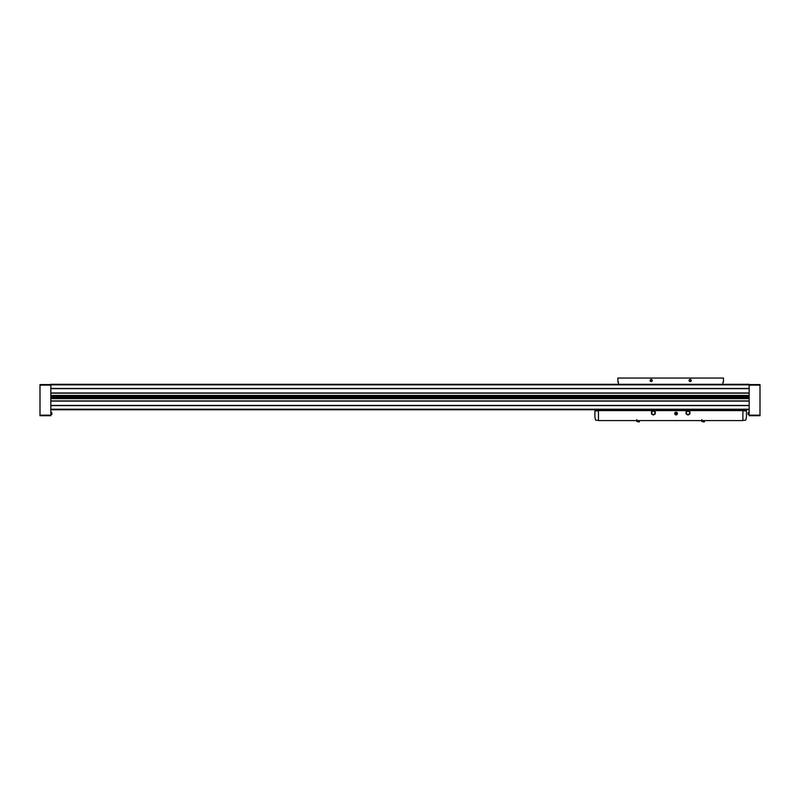 <?xml version="1.0" encoding="UTF-8"?>
<svg xmlns="http://www.w3.org/2000/svg" width="800" height="800" viewBox="0 0 800 800"><rect width="100%" height="100%" fill="white"/><g stroke="black" fill="none" stroke-linecap="round" stroke-linejoin="round"><path stroke-width="1.2" d="M50.83 384.86L749.17 384.86L749.17 384.31L50.83 384.31L50.83 395.68L749.17 395.68L749.17 415.71L760 415.71L760 415.17L749.17 415.17M749.17 384.86L749.17 395.68M50.83 395.68L50.83 415.71L40 415.71L40 415.17L50.83 415.17M50.83 405.61L749.17 405.61M50.83 400.91L749.17 400.91M50.83 393.16L749.17 393.16M50.83 388.46L749.17 388.46M50.83 409.76L749.17 409.76M50.83 388.65L749.17 388.65M50.83 392.98L749.17 392.98M50.83 398.39L749.17 398.39M50.83 401.1L749.17 401.1M50.83 405.43L749.17 405.43M760 415.17L760 384.58L749.17 384.58M40 415.17L40 384.58L50.83 384.58M748.24 414.45L748.24 412.53L748.14 414.35L748.14 412.64L748.14 414.35L749.17 414.59M51.86 413.49L51.86 414.35L51.86 413.49M742.89 410.6L598.46 410.6L598.46 420.58L742.89 420.58L742.89 410.6M699.96 409.76L699.96 410.6M641.39 410.6L641.39 409.76M727.03 409.76L727.03 410.6M614.32 409.76L614.32 410.6M674.74 413.55A1.35 1.35 0 0 0 676.77 414.72A1.35 1.35 0 0 0 676.77 412.38A1.35 1.35 0 0 0 674.74 413.55M742.89 420.31L745.26 420.31A0.54 0.54 0 0 0 745.77 419.94A14.08 14.08 0 0 0 746.47 415.58L746.47 410.95L742.89 410.84M598.46 410.84L594.89 410.95L594.89 415.58A14.08 14.08 0 0 0 595.58 419.94A0.54 0.54 0 0 0 596.1 420.31L598.46 420.31M689.89 413.94L689.89 411.75L688 410.66L686.11 411.75L686.11 413.94L688 415.03L689.89 413.94M689.62 412.84A1.62 1.62 0 0 1 688 414.47A1.62 1.62 0 0 1 686.38 412.84A1.62 1.62 0 0 1 688 411.22A1.62 1.62 0 0 1 689.62 412.84M655.25 413.94L655.25 411.75L653.35 410.66L651.46 411.75L651.46 413.94L653.35 415.03L655.25 413.94M654.98 412.84A1.62 1.62 0 0 1 653.35 414.47A1.62 1.62 0 0 1 651.73 412.84A1.62 1.62 0 0 1 653.35 411.22A1.62 1.62 0 0 1 654.98 412.84M724.32 409.76L724.32 410.6M617.03 409.76L617.03 410.6M722.92 382.12L723.46 382.12L722.92 382.12L722.92 384.31M722.92 409.76L722.92 410.6M652.27 380.5A1.08 1.08 0 0 1 650.65 381.44A1.08 1.08 0 0 1 650.65 379.56A1.08 1.08 0 0 1 652.27 380.5M691.25 380.5A1.08 1.08 0 0 1 689.62 381.44A1.08 1.08 0 0 1 689.62 379.56A1.08 1.08 0 0 1 691.25 380.5M723.46 382.12L723.46 378.06L617.89 378.06L617.89 382.12L618.44 382.12L617.89 382.12M618.44 382.12L618.44 384.31M618.44 409.76L618.44 410.6M691.04 380.5A0.88 0.88 0 0 1 689.73 381.26A0.88 0.88 0 0 1 689.73 379.74A0.88 0.88 0 0 1 691.04 380.5M652.07 380.5A0.88 0.88 0 0 1 650.75 381.26A0.88 0.88 0 0 1 650.75 379.74A0.88 0.88 0 0 1 652.07 380.5M704.51 421.51L701.8 421.51L704.26 421.94L704.51 420.58M701.8 421.51L701.8 419.66M639.3 421.94L636.84 421.51L639.3 421.94L639.55 420.58M636.84 421.51L636.84 419.66M676.09 414.33A0.78 0.78 0 0 1 675.41 413.94L676.77 413.94A0.78 0.78 0 0 1 676.09 414.33L675.41 413.94A0.78 0.78 0 0 1 675.41 413.16L675.41 413.94L675.41 413.16A0.78 0.78 0 0 1 676.09 412.77L675.41 413.16L676.09 412.77A0.78 0.78 0 0 1 676.77 413.94L676.09 412.77L676.77 413.16L676.09 414.33M675 413.55A1.09 1.09 0 0 1 676.63 412.61A1.09 1.09 0 0 1 676.63 414.49A1.09 1.09 0 0 1 675 413.55M675.41 413.55A0.68 0.68 0 0 1 676.43 412.96A0.68 0.68 0 0 1 676.43 414.13A0.68 0.68 0 0 1 675.41 413.55M50.83 409.22L749.17 409.22M50.83 398.66L749.17 398.66M50.83 395.41L749.17 395.41M50.83 396.46L749.17 396.46M50.83 397.61L749.17 397.61M760 385.13L749.17 385.13M40 385.13L50.83 385.13M50.83 412.4L51.76 412.53L51.76 414.45L50.83 414.59M748.24 412.53L749.17 412.4"/></g></svg>
